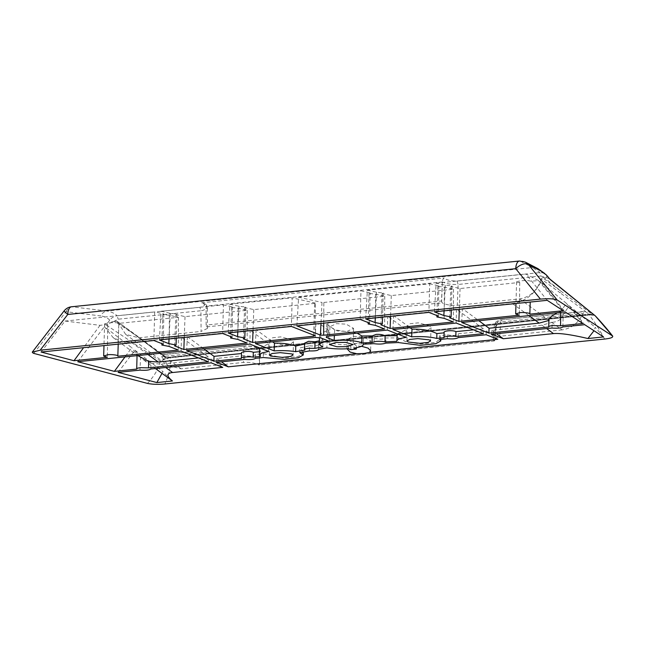 <?xml version="1.0" encoding="UTF-8"?>
<svg xmlns="http://www.w3.org/2000/svg" width="645" height="645" viewBox="0 0 645 645"><rect width="100%" height="100%" fill="white"/><g stroke="black" fill="none" stroke-linecap="round" stroke-linejoin="round"><path stroke-width="0.48" stroke-dasharray="3.23 2.42" d="M271.102 341.987L269.836 340.076L272.585 337.762L280.696 336.892L292.209 339.826L293.475 341.729L290.726 344.051L282.615 344.922L271.102 341.987M361.474 346.276L356.483 345.922L356.395 347.728M364.401 344.116L370.899 341.052L363.466 336.835L353.758 336.327L347.26 339.399L354.694 343.608L364.401 344.116M347.075 331.433L353.573 328.369L346.139 324.153L336.432 323.645L329.934 326.717L337.367 330.925L347.075 331.433M41.062 352.025L64.984 321.057L100.031 325.314L107.715 324.532L104.579 323.846L108.457 322.879C114.294 322.468 117.745 322.637 118.801 323.395L117.825 356.233M434.407 311.841L436.149 283.139L445.308 285.211L451.968 285.928L450.887 286.469L460.054 288.533L519.725 282.437L516.589 281.76L520.459 280.785C526.304 280.373 529.755 280.551 530.803 281.309L538.486 280.527L525.852 273.98L547.21 300.32M529.835 314.147L530.23 302.053M557.425 312.704L560.731 311.551L560.723 312.365M429.723 325.781L418.218 322.847L410.099 323.709L407.358 326.031L408.624 327.934L420.129 330.869L428.248 330.006L430.989 327.684L429.723 325.781M33.782 353.412L66 311.704L100.644 315.913C102.2 313.107 104.256 311.479 106.828 311.027L72.175 306.827A10.602 8.054 -83.1 0 0 66 311.704A10.602 0.758 37.7 0 0 65.532 311.422A10.602 0.758 37.7 0 0 64.161 310.85M588.667 314.881L589.417 314.292L588.667 314.881L497.714 324.5L258.847 348.897A3.031 2.524 126.2 0 1 259.169 349.09A3.031 2.524 126.2 0 1 260.088 351.186L258.911 348.929L257.081 348.316L257.613 348.703L167.982 357.854L165.999 357.548L165.741 357.999L166.692 357.499L167.942 357.806L168.684 357.241L589.466 314.26L588.732 314.825L592.312 314.421L589.417 314.292L584.967 311.342L582.999 313.583L500.81 321.976C500.996 320.226 501.52 319.565 502.382 320.001C497.892 320.654 496.602 321.871 498.512 323.653C496.892 323.975 495.924 324.991 495.602 326.701L494.384 325.201L494.949 323.774L497.206 322.645L500.81 321.976L499.706 336.271L493.24 339.254L494.062 340.85L494.513 340.818L495.602 326.701L496.11 327.071A3.031 2.524 126.2 0 1 497.714 324.5M206.126 325.064L206.102 306.762L206.126 325.064L441.503 301.013L442.397 281.921C442.607 279.704 443.228 278.398 444.244 278.003C446.276 279.97 450.541 280.994 457.063 281.067L458.119 284.469C451.46 284.687 446.219 283.84 442.397 281.921M206.102 306.061L207.287 307.238L206.972 308.552L202.74 310.471L200.934 310.745L199.877 307.342C205.376 306.036 205.948 304.521 201.611 302.787L203.506 303.15L206.102 306.061L206.102 306.762M257.613 348.703L258.847 348.897M496.11 327.071L494.852 339.907L259.459 363.949L258.661 364.893C254.67 362.861 249.591 362.047 243.415 362.45L181.1 368.819L168.143 365.457L161.637 356.629L161.75 354.581L165.999 357.548L165.701 357.999L135.361 335.029L114.883 321.379L116.495 321.218L136.611 335.964L116.495 321.218M604.591 339.06C599.906 330.192 594.803 322.186 589.256 315.034L590.159 314.881L589.707 314.454L168.966 357.435L170.175 357.846C171.119 365.465 169.345 374.181 164.862 383.985M592.046 314.373L589.466 314.26L588.732 314.825L589.466 314.26L592.287 314.421M441.503 301.013L442.107 302.819C446.09 304.851 451.161 305.674 457.297 305.262L458.119 284.469L540.881 276.02L539.825 272.609L532.633 267.53L537.882 268.618M457.063 281.067L539.825 272.609L542.816 272.835L545.88 274.456M542.501 277.697L541.155 278.946L559.965 292.709L561.368 291.508L542.501 277.697L544.106 277.535L561.368 291.508L592.32 314.413L594.9 315.526M525.393 262.152A10.602 10.231 -62.6 0 0 520.144 261.064L532.633 267.53L106.828 311.027C110.924 311.591 114.35 313.18 117.116 315.792C114.197 316.163 111.738 317.606 109.731 320.122L106.191 324.967L160.21 360.974L165.701 357.999M114.883 321.379L112.432 321.928L109.731 320.122C107.425 317.775 104.393 316.373 100.644 315.913M113.601 321.605L118.172 319.202L200.934 310.745L201.103 331.441L207.529 328.361L206.263 326.031M207.529 328.361L207.351 307.617C207.247 306.609 207.521 305.029 203.506 303.15M546.855 275.463L546.468 277.592L544.106 277.535M540.881 276.02L545.388 277.495M493.24 339.254L494.36 324.83C493.522 323.29 498.698 319.323 501.866 319.831L585.579 311.503L559.965 292.709M494.852 339.907L494.513 340.818L258.661 364.893L259.177 364.86L259.58 350.815C255.759 348.614 250.51 347.752 243.826 348.227L161.637 356.629M259.459 363.949L260.088 351.186M136.611 335.964L162.201 354.75L244.882 346.083C250.421 345.639 255.009 346.518 258.661 348.719L259.169 349.09M169.837 357.378L170.175 357.846L589.256 315.034L588.917 314.567M590.159 314.881L595.238 315.832M549.774 279.027L546.468 277.592M112.432 321.928L106.191 324.967M147.455 383.404C154.655 375.713 158.912 368.231 160.21 360.974L169.167 357.886M548.718 326.991L548.855 320.452M582.878 323.5L566.358 303.335L560.731 311.551M566.358 303.335L540.76 282.058C534.318 294.507 524.861 301.658 512.372 303.497L462.401 308.6L478.864 320.726M436.149 283.139L525.852 273.98M365.642 318.864L367.392 290.169L429.723 283.8L428.901 312.406M367.392 290.169L376.551 292.233L383.211 292.959L382.122 293.491L391.289 295.563L453.5 289.202L444.381 287.13L437.745 286.412L438.834 285.872L429.723 283.8M118.22 344.14L118.801 323.371L178.463 317.3L169.345 315.228L162.709 314.51L163.806 313.97L154.687 311.898L153.873 340.504M64.984 321.057L154.687 311.898M322.822 346.962L322.952 339.98L319.396 340.778M322.952 339.98L319.541 335.747L322.21 332.473L328.797 330.425L320.823 324.628L315.865 323.572L256.13 329.676L272.593 341.802M304.875 350.09L305.004 343.978L304.585 344.075M305.004 343.978L304.609 343.156M323.734 323.145L323.846 302.449L321.992 302.465L320.976 323.427M323.846 302.449L384.743 296.232L375.624 294.152L368.988 293.435L370.077 292.894L360.958 290.822L360.144 319.428M296.885 325.894L298.627 297.192L360.958 290.822M298.627 297.192L321.992 302.465M314.913 335.634L315.445 303.134L314.671 303.384L313.615 335.126M228.128 332.917L229.87 304.214L292.201 297.845L291.387 326.451M229.87 304.214L239.037 306.286L245.689 307.004L244.608 307.536L253.775 309.608L314.671 303.384M315.445 303.134L292.201 297.845M159.371 339.939L161.113 311.237L223.444 304.875L222.63 333.473M161.113 311.237L170.28 313.309L176.932 314.026L175.851 314.567L185.018 316.631L247.228 310.277L238.102 308.205L231.466 307.48L232.563 306.947L223.444 304.875M260.467 356.443L260.572 351.581L259.371 351.702M260.572 351.581L259.443 349.106M259.75 347.961L268.739 343.785L250.179 330.28L187.373 336.698L203.836 348.824M241.399 358.386L241.488 353.533M397.272 333.917L406.261 329.74L387.701 316.235L327.958 322.339L326.749 324.024L334.634 329.829L357.128 333.167M396.877 341.35L396.941 335.698M397.022 335.698L396.957 335.061M327.523 336.19L327.958 322.339L327.684 336.174M483.387 333.667L483.411 328.821L473.551 329.829M483.411 328.821L456.458 309.213L393.644 315.631L410.107 327.757M444.026 337.69L444.115 332.836M208.359 361.764L208.375 356.919L181.422 337.311L131.451 342.414L121.905 341.737L113.125 337.601L104.417 326.636L131.757 347.736L125.025 356.878M208.375 356.919L198.515 357.927M136.708 369.085L137.079 354.831L131.757 347.736M137.079 354.831L138.256 356M117.801 322.194L125.614 334.32L138.74 337.811L201.103 331.441M457.297 305.262L519.66 298.893C530.327 297.047 537.495 290.395 541.155 278.946M519.66 298.893L562.021 329.901C571.414 328.466 578.412 323.024 582.999 313.583M562.021 329.901L499.706 336.271M540.76 282.058L565.068 311.922M461.675 322.484L462.401 308.6M519.725 282.437L519.402 315.212M460.054 288.533L459.313 309.302M450.887 286.469L449.646 317.792M445.308 285.211L444.066 310.858M538.486 280.527L563.23 310.737M444.147 318.356L444.381 287.13M453.5 289.202L453.379 321.952M391.289 295.563L390.556 316.324M382.122 293.491L380.889 324.814M376.551 292.233L375.309 317.88M438.834 285.872L438.342 316.09M163.806 313.97L163.314 344.188M169.345 315.228L169.111 346.446M178.463 317.3L178.351 350.05M107.715 324.532L107.392 357.298M100.031 325.314L83.576 347.679M256.13 329.676L255.404 343.559M315.865 323.572L315.3 337.44M320.823 324.628L320.718 337.899M328.797 330.425L328.652 340.995M375.624 294.152L375.39 325.378M369.585 323.113L370.077 292.894M384.743 296.232L384.622 328.982M253.775 309.608L253.033 330.369M244.608 307.536L243.375 338.867M239.037 306.286L237.795 331.925M237.876 339.423L238.102 308.205M247.228 310.277L247.108 343.027M185.018 316.631L184.276 337.391M175.851 314.567L174.618 345.889M170.28 313.309L169.038 338.956M232.563 306.947L232.071 337.158M255.549 358.322L255.654 354.452L263.41 353.662L263.257 357.532M263.41 353.662L284.582 358.136L298.442 356.411L303.327 352.178M303.327 351.976L299.893 347.929L309.576 345.776L309.326 350.936M299.715 352.605L299.893 347.929M309.576 345.776C315.421 346.381 318.469 345.704 318.711 343.753L327.12 341.882L326.87 347.889M318.646 349.316L318.711 343.753L318.533 349.332M327.12 341.882C333.489 344.027 340.592 344.978 348.437 344.72L348.397 348.703M348.437 344.72L350.88 346.494L347.05 348.784M350.832 349.655L350.88 346.494M356.483 345.922L354.065 344.148L353.895 348.139M363.183 344.172L363.361 338.182L374.189 338.085L373.955 343.672M354.065 344.148C360.603 342.93 363.699 340.939 363.361 338.182L363.272 344.172M374.189 338.085C379.058 339.512 382.977 339.48 385.944 337.972L398.417 337.859L398.255 342.543M385.839 343.116L385.944 337.972M398.417 337.859L405.173 341.415L420.314 344.035L435.907 342.382L440.841 338.133L439.713 335.65L447.461 334.86L447.283 338.73M439.576 339.52L439.713 335.65M447.461 334.86C453.024 335.924 456.636 335.553 458.281 333.755L486.266 330.893L486.185 334.755M458.176 337.617L458.281 333.755M486.266 330.893L497.803 339.294M255.654 354.452C254.009 356.258 250.397 356.62 244.834 355.556L244.657 359.434M216.656 362.288L216.857 358.418L244.834 355.556M216.857 358.418L221.453 361.805M268.739 343.785L268.642 351.436M249.905 344.124L250.179 330.28M187.373 336.698L186.647 350.582M387.419 330.071L387.701 316.235M406.261 329.74L406.156 337.383M334.634 329.829L334.376 335.489M326.749 324.024L326.217 337.335M456.458 309.213L456.176 323.048M392.918 329.506L393.644 315.631M77.755 361.708L104.417 326.636M181.422 337.311L181.148 351.146M562.867 326.926L563.198 314.3L569.358 305.827L584.709 324.693M603.543 336.932L595.214 327.289L593.997 330.724M569.358 305.827L595.214 327.289M563.198 314.3C561.916 319.13 558.264 321.791 552.241 322.307L551.975 328.039M491.684 334.199L491.885 330.321L542.018 325.201L552.241 322.307M491.885 330.321L496.481 333.707M222.775 367.392L211.229 358.991L211.149 362.853M150.857 369.013L151.011 363.296L161.097 364.111L211.229 358.991M151.011 363.296L143.859 360.103L140.554 357.475L139.965 370.125M118.124 372.358L134.966 350.203L140.554 357.475M134.966 350.203L162.758 371.464L162.016 373.391M171.143 380.074L162.758 371.464M442.397 281.962L206.102 306.101M201.611 302.787L444.244 278.003M499.037 324.04L498.512 323.653M167.942 357.806L168.684 357.241L167.942 357.806M257.081 348.316C254.251 346.623 250.357 345.938 245.398 346.252C244.536 345.817 244.012 346.478 243.826 348.227L243.415 362.45M544.888 273.609L542.888 272.424L539.018 271.924M199.877 307.342L117.116 315.792L118.172 319.202M71.474 306.778A10.602 4.7 -95.8 0 1 72.175 306.827L520.144 261.064A10.602 4.7 84.2 0 0 519.443 261.015M442.365 282.623L441.607 301.989M512.372 303.497L528.924 315.615M131.451 342.414L148.003 354.532M206.698 326.862L442.107 302.819M181.1 368.819L138.74 337.811M542.018 325.201L546.638 328.579M161.097 364.111L165.717 367.497M269.836 340.076L269.425 355M370.899 341.052L370.625 350.791M353.573 328.369L353.113 344.567M407.358 326.031L406.939 340.955M117.309 321.436L166.692 357.499L589.207 314.171L591.441 314.22L589.514 314.639M501.866 319.831L584.983 311.342M161.758 354.581L244.882 346.083M113.125 337.601L137.691 355.58M494.296 340.939L258.951 364.973M125.614 334.32L168.143 365.457M430.989 327.684L430.618 340.955M516.589 281.76L515.976 303.513M451.968 285.928L451.29 310.116M383.211 292.959L382.533 317.138M437.745 286.412L436.931 315.534M162.709 314.51L161.895 343.632M104.579 323.846L103.974 345.599M329.934 326.717L329.434 344.567M319.541 335.747L319.477 337.883M368.988 293.435L368.174 322.565M245.689 307.004L245.019 331.191M176.932 314.026L176.254 338.214M231.466 307.48L230.66 336.609M440.841 338.133L440.809 339.391M347.26 339.399L346.986 349.139M137.062 354.863L137.038 355.653M143.859 360.103L155.405 368.553M293.475 341.729L293.104 355.008"/><path stroke-width="0.97" d="M291.814 353.928L280.261 352.654L272.142 353.508L269.425 355L270.707 356.08L282.268 357.354L290.379 356.5L293.104 355.008L291.814 353.928M137.691 355.58L148.624 361.321L148.535 367.876L140.546 367.674C137.82 367.989 136.538 368.456 136.708 369.085L114.367 371.367L77.755 361.708L181.148 351.146L208.359 361.764L148.535 367.876M372.246 335.908L376.051 334.416C379.639 334.166 382.654 334.634 385.097 335.803L384.992 341.898C382.541 341.294 379.494 341.141 375.858 341.431L372.044 342.503L372.246 335.908L361.95 335.997L361.805 342.979C358.838 340.947 343.922 339.568 334.158 340.431L326.217 337.335L327.523 336.19L387.419 330.071L406.156 337.383C399.561 338.383 396.465 339.705 396.877 341.35L384.992 341.898M221.453 361.805L228.274 366.828L216.656 362.288L244.657 359.434C250.308 359.846 253.936 359.475 255.549 358.322L263.257 357.532L284.485 359.329L298.377 357.733L303.247 355.008L299.715 352.605L309.326 350.936C315.292 351.065 318.364 350.533 318.533 349.332L326.87 347.889C333.304 348.913 340.479 349.187 348.397 348.703L350.832 349.655L356.33 349.09L353.895 348.139C360.499 347.139 363.595 345.817 363.183 344.172L373.955 343.672C378.905 344.341 382.864 344.164 385.839 343.116L398.255 342.543L420.201 345.317L435.843 343.696L440.769 340.963L439.576 339.52L447.283 338.73C452.935 339.149 456.563 338.778 458.176 337.617L486.185 334.755L497.803 339.294L369.432 352.404L370.625 350.791L368.085 348.123L361.474 346.276M356.395 347.728L356.33 349.09M369.432 352.404L364.135 353.484L356.653 353.71L228.274 366.828M304.875 350.09L304.432 349.59L304.609 343.156L308.512 341.318L314.97 341.761L314.897 348.34L308.318 348.332C304.98 348.752 303.835 349.332 304.875 350.09L295.676 351.686C289.234 350.654 282.058 350.388 274.141 350.872L255.404 343.559L315.3 337.44L320.718 337.899L328.652 340.995L321.976 342.487L319.291 344.559L322.822 346.962L314.897 348.34M335.908 342.471L345.623 342.374L353.113 344.567L346.647 346.663L336.924 346.76L329.434 344.567L335.908 342.471M83.576 347.679L73.99 360.716L41.062 352.025L153.873 340.504L163.314 344.188L161.863 345.035L169.111 346.446L178.351 350.05L117.825 356.233L118.22 344.14M117.825 356.233C119.43 355.282 111.537 354.178 107.562 354.798L103.676 356.056L107.392 357.298L73.99 360.716M444.066 310.858L443.841 315.526L434.407 311.841L547.21 300.32L563.23 310.737L529.835 314.147L530.23 302.053M529.835 314.147C531.44 313.196 523.547 312.091 519.572 312.712L515.686 313.962L519.402 315.212L458.877 321.395L449.646 317.792L451.097 316.937L443.841 315.526M528.924 315.615L539.18 323.121L548.887 320.436C548.863 318.969 550.185 317.324 552.838 315.494L557.425 312.704M560.545 325.789L552.555 325.58C549.83 325.894 548.548 326.37 548.718 326.991L488.894 333.102L461.675 322.484L565.068 311.922L582.878 323.5L560.545 325.789L560.723 312.365M408.229 342.035L406.939 340.955L409.664 339.464L417.775 338.609L429.336 339.875L430.618 340.955L427.901 342.447L419.782 343.301L408.229 342.035M32.25 352.162L64.161 310.85A10.602 0.758 37.7 0 0 67.773 314.454L40.151 350.219L32.25 352.162L33.226 353.25L147.455 383.404C152.47 384.404 158.275 384.597 164.862 383.985L604.591 339.06C610.928 338.359 613.54 337.303 612.428 335.908L557.111 299.949C554.16 298.732 548.597 298.458 540.413 299.111L40.151 350.219M595.238 315.832L550.25 279.599L547.041 275.697M595.416 316.002L612.75 336.19C607.937 329.942 602.164 323.209 595.416 316.002L595.416 316.002M550.25 279.599L549.774 279.027M537.882 268.618L540.832 270.948L528.336 264.474A10.602 10.231 -62.6 0 0 525.393 262.152L537.89 268.618L544.888 273.609M525.393 262.152L519.443 261.015A10.602 4.7 84.2 0 0 515.734 268.691A10.602 5.329 -39 0 1 528.336 264.474L557.111 299.949M478.864 320.726L489.063 328.24L488.894 333.102M539.18 323.121L489.063 328.24M319.396 340.778L314.97 341.761M272.593 341.802L274.488 343.196C282.317 342.955 289.403 343.898 295.749 346.043L295.676 351.686M304.585 344.075L295.749 346.043M320.976 323.427L320.42 335.069L296.885 325.894L360.144 319.428L369.585 323.113L368.134 323.959L375.39 325.378L384.622 328.982L323.645 335.207L320.42 335.069M323.645 335.207L323.734 323.145M313.615 335.126L313.583 336.239L252.606 342.463L243.375 338.867L244.826 338.012L237.57 336.601L228.128 332.917L291.387 326.451L314.913 335.634L313.583 336.239M259.371 351.702L253.292 352.323L253.227 357.177C249.929 356.233 239.489 357.306 241.399 358.386L213.858 361.2L186.647 350.582L249.905 344.124L268.642 351.436L261.886 352.952L259.274 355L260.467 356.443L253.227 357.177M259.274 355L259.75 347.961M203.836 348.824L214.035 356.338L213.858 361.2M241.488 353.533L214.035 356.338M241.52 353.533C239.763 351.598 249.994 350.558 253.292 352.323M357.128 333.167L361.95 335.997M396.941 335.698L385.097 335.803M396.877 341.35L397.272 333.917M473.551 329.829L455.918 331.627L455.854 336.48C452.556 335.537 442.115 336.601 444.026 337.69L436.786 338.432C430.207 336.795 421.83 336.263 411.663 336.819L392.918 329.506L456.176 323.048L483.387 333.667L455.854 336.48M410.107 327.757L412.002 329.152C422.088 328.934 430.376 330.409 436.867 333.57L436.786 338.432M444.115 332.836L436.867 333.57M444.147 332.828C442.389 330.901 452.621 329.853 455.918 331.627M198.515 357.927L158.259 362.038L148.624 361.321M548.863 320.122L548.718 326.991M459.313 309.302L458.877 321.395M444.147 318.356L453.379 321.952L390.12 328.418L380.889 324.814L382.34 323.967L375.084 322.548L365.642 318.864L428.901 312.406L438.342 316.09L436.891 316.937L444.147 318.356M390.556 316.324L390.12 328.418M375.309 317.88L375.084 322.548M274.488 343.196L274.141 350.872M253.033 330.369L252.606 342.463M237.795 331.925L237.57 336.601M237.876 339.423L247.108 343.027L183.849 349.493L174.618 345.889L176.069 345.035L168.813 343.624L159.371 339.939L222.63 333.473L232.071 337.158L230.62 338.012L237.876 339.423M184.276 337.391L183.849 349.493M169.038 338.956L168.813 343.624M303.247 355.008L303.327 351.976M347.05 348.784L350.114 352.065L356.653 353.71M241.496 353.291L241.399 358.386M372.044 342.503L361.805 342.979M334.376 335.489L334.158 340.431M444.123 332.594L444.026 337.69M412.002 329.152L411.663 336.819M137.038 355.653L136.708 369.085M125.025 356.878L114.367 371.367M562.867 326.926L584.709 324.693L603.543 336.932L587.918 338.528C571.397 334.658 559.925 333.022 553.499 333.602L503.31 338.73L491.684 334.199L551.975 328.039C557.627 328.45 561.255 328.079 562.867 326.926M593.997 330.724L587.918 338.528M496.481 333.707L503.31 338.73M162.016 373.391L156.832 382.566L118.124 372.358L139.965 370.125C145.617 370.544 149.245 370.174 150.857 369.013L211.149 362.853L222.775 367.392L172.578 372.52C166.442 373.213 166.402 376.035 172.449 380.969L155.405 368.553M172.449 380.969L156.832 382.566M545.872 274.625L540.832 270.948M540.413 299.111L515.734 268.691L67.773 314.454A10.602 4.7 -95.8 0 1 71.474 306.778L519.443 261.015M148.003 354.532L158.259 362.038M546.638 328.579L553.499 333.602M165.717 367.497L172.578 372.52M545.88 274.456L550.024 279.301M594.908 315.534L549.766 278.987M64.161 310.85C66.048 308.487 68.491 307.133 71.474 306.778M515.976 303.513L515.686 313.962M451.29 310.116L451.097 316.937M382.533 317.138L382.34 323.967M436.931 315.534L436.891 316.937M161.895 343.632L161.863 345.035M103.974 345.599L103.676 356.056M319.477 337.883L319.291 344.559M368.174 322.565L368.134 323.959M245.019 331.191L244.826 338.012M176.254 338.214L176.069 345.035M230.66 336.609L230.62 338.012M440.809 339.391L440.769 340.963"/></g></svg>
